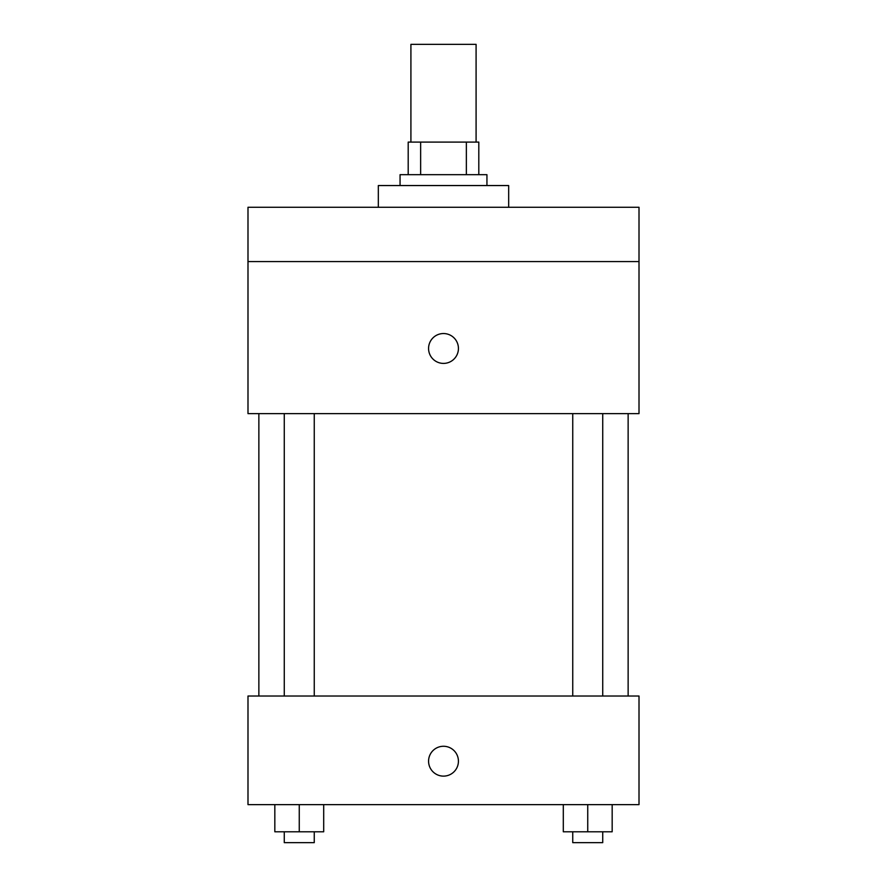 <?xml version="1.0" encoding="UTF-8"?>
<svg xmlns="http://www.w3.org/2000/svg" width="887" height="887" viewBox="0 0 887 887"><rect width="100%" height="100%" fill="white"/><g stroke="black" fill="none" stroke-linecap="round" stroke-linejoin="round"><path stroke-width="1.33" d="M476.086 142.097L476.086 44.35L410.914 44.35L410.914 142.097M420.638 174.684L420.638 142.097L408.197 142.097L408.197 174.684L408.197 142.097M420.638 142.097L478.803 142.097L478.803 174.684M466.362 174.684L466.362 142.097M400.059 185.549L400.059 174.684L486.941 174.684L486.941 185.549M508.672 207.27L508.672 185.549L378.328 185.549L378.328 207.27M247.994 207.27L639.006 207.27L639.006 261.576L247.994 261.576L247.994 207.27M639.006 261.576L639.006 413.63L247.994 413.63L247.994 261.576M443.5 363.404A14.935 14.935 0 0 1 430.572 340.996A14.935 14.935 0 0 1 456.428 340.996A14.935 14.935 0 0 1 443.5 363.404M247.994 696.029L639.006 696.029L639.006 804.631L247.994 804.631L247.994 696.029M443.5 776.125A14.935 14.935 0 0 1 430.572 753.728A14.935 14.935 0 0 1 456.428 753.728A14.935 14.935 0 0 1 443.5 776.125M563.3 804.631L563.3 831.784L612.174 831.784L612.174 804.631L612.174 831.784M587.737 831.784L587.737 804.631M602.728 831.784L602.728 842.65L572.747 842.65L572.747 831.784M274.826 804.631L274.826 831.784L323.7 831.784L323.7 804.631L323.7 831.784M299.263 831.784L299.263 804.631M314.253 831.784L314.253 842.65L284.272 842.65L284.272 831.784M628.14 696.029L628.14 413.63M258.86 696.029L258.86 413.63M572.747 413.63L572.747 696.029M602.728 413.63L602.728 696.029M314.253 696.029L314.253 413.63M284.272 696.029L284.272 413.63"/></g></svg>
